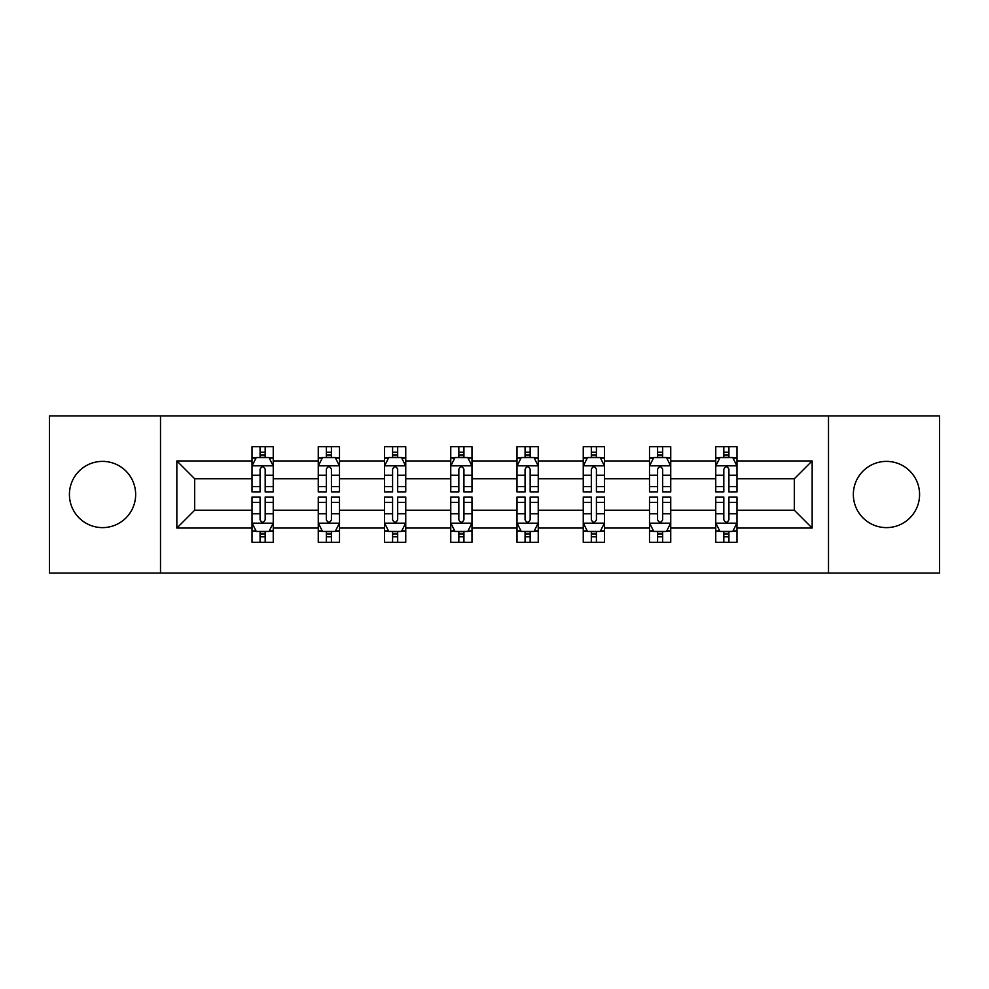 <?xml version="1.0" encoding="UTF-8"?>
<svg xmlns="http://www.w3.org/2000/svg" width="989" height="989" viewBox="0 0 989 989"><rect width="100%" height="100%" fill="white"/><g stroke="black" fill="none" stroke-linecap="round" stroke-linejoin="round"><path stroke-width="1.48" d="M886.465 461.381A33.119 33.119 0 0 0 853.346 494.5A33.119 33.119 0 0 0 886.465 527.619A33.119 33.119 0 0 0 919.585 494.5A33.119 33.119 0 0 0 886.465 461.381M102.535 461.381A33.119 33.119 0 0 0 69.415 494.5A33.119 33.119 0 0 0 102.535 527.619A33.119 33.119 0 0 0 135.654 494.5A33.119 33.119 0 0 0 102.535 461.381M828.498 415.936L49.45 415.936L49.45 573.064L939.55 573.064L939.55 415.936L828.498 415.936L828.498 573.064M736.99 528.052L736.99 510.213L794.315 510.213L812.154 528.052L736.99 528.052L736.99 542.281L728.918 542.281L728.918 531.452M160.502 573.064L160.502 415.936M715.752 528.052L670.74 528.052L670.74 510.213L715.752 510.213L715.752 542.281L736.99 542.281L736.99 530.932L732.997 530.932M670.74 528.052L670.74 542.281L662.667 542.281L662.667 531.452M649.501 528.052L604.489 528.052L604.489 510.213L649.501 510.213L649.501 542.281L670.74 542.281L670.74 530.932L666.747 530.932M604.489 528.052L604.489 542.281L596.416 542.281L596.416 531.452M583.25 528.052L538.239 528.052L538.239 510.213L583.25 510.213L583.25 542.281L604.489 542.281L604.489 530.932L600.496 530.932M538.239 528.052L538.239 542.281L530.166 542.281L530.166 531.452M517.012 528.052L471.988 528.052L471.988 510.213L517.012 510.213L517.012 542.281L538.239 542.281L538.239 530.932L534.245 530.932M471.988 528.052L471.988 542.281L463.928 542.281L463.928 531.452M450.761 528.052L405.75 528.052L405.75 510.213L450.761 510.213L450.761 542.281L471.988 542.281L471.988 530.932L467.995 530.932M405.75 528.052L405.75 542.281L397.677 542.281L397.677 531.452M384.511 528.052L339.499 528.052L339.499 510.213L384.511 510.213L384.511 542.281L405.75 542.281L405.75 530.932L401.757 530.932M339.499 528.052L339.499 542.281L331.426 542.281L331.426 531.452M318.26 528.052L273.248 528.052L273.248 510.213L318.26 510.213L318.26 542.281L339.499 542.281L339.499 530.932L335.506 530.932M273.248 528.052L273.248 542.281L265.176 542.281L265.176 531.452M252.01 528.052L176.846 528.052L176.846 460.948L252.01 460.948L252.01 478.787L194.685 478.787L194.685 510.213L252.01 510.213L252.01 542.281L273.248 542.281L273.248 530.932L269.255 530.932M256.003 458.068L252.01 458.068L252.01 446.719L252.01 460.948M260.082 457.548L260.082 446.719L252.01 446.719L273.248 446.719L273.248 460.948L318.26 460.948L318.26 446.719L339.499 446.719L339.499 460.948L384.511 460.948L384.511 446.719L405.75 446.719L405.75 460.948L450.761 460.948L450.761 446.719L471.988 446.719L471.988 460.948L517.012 460.948L517.012 446.719L538.239 446.719L538.239 460.948L583.25 460.948L583.25 446.719L604.489 446.719L604.489 460.948L649.501 460.948L649.501 446.719L670.74 446.719L670.74 460.948L715.752 460.948L715.752 446.719L736.99 446.719L736.99 460.948L812.154 460.948L812.154 528.052M715.752 460.948L715.752 478.787L670.74 478.787L670.74 460.948M649.501 460.948L649.501 478.787L604.489 478.787L604.489 460.948M583.25 460.948L583.25 478.787L538.239 478.787L538.239 460.948M517.012 460.948L517.012 478.787L471.988 478.787L471.988 460.948M450.761 460.948L450.761 478.787L405.75 478.787L405.75 460.948M384.511 460.948L384.511 478.787L339.499 478.787L339.499 460.948M318.26 460.948L318.26 478.787L273.248 478.787L273.248 460.948M176.846 460.948L194.685 478.787M794.315 510.213L794.315 478.787L736.99 478.787L736.99 460.948M723.824 457.338L728.918 457.338M657.574 457.338L662.667 457.338M591.323 457.338L596.416 457.338M525.072 457.338L530.166 457.338M458.834 457.338L463.928 457.338M392.584 457.338L397.677 457.338M326.333 457.338L331.426 457.338M260.082 457.338L265.176 457.338M260.082 531.662L265.176 531.662M326.333 531.662L331.426 531.662M392.584 531.662L397.677 531.662M458.834 531.662L463.928 531.662M525.072 531.662L530.166 531.662M591.323 531.662L596.416 531.662M657.574 531.662L662.667 531.662M723.824 531.662L728.918 531.662M194.685 510.213L176.846 528.052M812.154 460.948L794.315 478.787M265.176 452.245L260.082 452.245M252.01 486.625L252.01 491.953L260.082 491.953L260.082 486.625L252.01 486.625L252.01 478.787M273.248 478.787L273.248 491.953L265.176 491.953L265.176 469.231C263.482 465.955 261.788 465.955 260.082 469.231L260.082 486.625M269.255 458.068L273.248 458.068L273.248 446.719L265.176 446.719L265.176 457.548M273.248 466.042L269.008 457.548L256.262 457.548L252.01 466.042M260.082 536.755L265.176 536.755M273.248 502.375L273.248 497.047L265.176 497.047L265.176 502.375L273.248 502.375L273.248 510.213M252.01 510.213L252.01 497.047L260.082 497.047L260.082 519.769C261.776 523.045 263.482 523.045 265.176 519.769L265.176 502.375M256.003 530.932L252.01 530.932L252.01 542.281L260.082 542.281L260.082 531.452M252.01 522.958L256.262 531.452L269.008 531.452L273.248 522.958M331.426 452.245L326.333 452.245M322.253 458.068L318.26 458.068L318.26 446.719L326.333 446.719L326.333 457.548M318.26 486.625L318.26 491.953L326.333 491.953L326.333 486.625L318.26 486.625L318.26 478.787M339.499 478.787L339.499 491.953L331.426 491.953L331.426 469.231C329.733 465.955 328.039 465.955 326.333 469.231L326.333 486.625M335.506 458.068L339.499 458.068L339.499 446.719L331.426 446.719L331.426 457.548M339.499 466.042L335.246 457.548L322.513 457.548L318.26 466.042M397.677 452.245L392.584 452.245M388.504 458.068L384.511 458.068L384.511 446.719L392.584 446.719L392.584 457.548M384.511 486.625L384.511 491.953L392.584 491.953L392.584 486.625L384.511 486.625L384.511 478.787M405.75 478.787L405.75 491.953L397.677 491.953L397.677 469.231C395.983 465.955 394.277 465.955 392.584 469.231L392.584 486.625M401.757 458.068L405.75 458.068L405.75 446.719L397.677 446.719L397.677 457.548M405.75 466.042L401.497 457.548L388.764 457.548L384.511 466.042M326.333 536.755L331.426 536.755M339.499 502.375L339.499 497.047L331.426 497.047L331.426 502.375L339.499 502.375L339.499 510.213M318.26 510.213L318.26 497.047L326.333 497.047L326.333 519.769C328.027 523.045 329.733 523.045 331.426 519.769L331.426 502.375M322.253 530.932L318.26 530.932L318.26 542.281L326.333 542.281L326.333 531.452M318.26 522.958L322.513 531.452L335.246 531.452L339.499 522.958M392.584 536.755L397.677 536.755M405.75 502.375L405.75 497.047L397.677 497.047L397.677 502.375L405.75 502.375L405.75 510.213M384.511 510.213L384.511 497.047L392.584 497.047L392.584 519.769C394.277 523.045 395.971 523.045 397.677 519.769L397.677 502.375M388.504 530.932L384.511 530.932L384.511 542.281L392.584 542.281L392.584 531.452M384.511 522.958L388.764 531.452L401.497 531.452L405.75 522.958M463.928 452.245L458.834 452.245M454.755 458.068L450.761 458.068L450.761 446.719L458.834 446.719L458.834 457.548M450.761 486.625L450.761 491.953L458.834 491.953L458.834 486.625L450.761 486.625L450.761 478.787M471.988 478.787L471.988 491.953L463.928 491.953L463.928 469.231C462.222 465.955 460.528 465.955 458.834 469.231L458.834 486.625M467.995 458.068L471.988 458.068L471.988 446.719L463.928 446.719L463.928 457.548M471.988 466.042L467.748 457.548L455.002 457.548L450.761 466.042M458.834 536.755L463.928 536.755M471.988 502.375L471.988 497.047L463.928 497.047L463.928 502.375L471.988 502.375L471.988 510.213M450.761 510.213L450.761 497.047L458.834 497.047L458.834 519.769C460.528 523.045 462.222 523.045 463.928 519.769L463.928 502.375M454.755 530.932L450.761 530.932L450.761 542.281L458.834 542.281L458.834 531.452M450.761 522.958L455.002 531.452L467.748 531.452L471.988 522.958M530.166 452.245L525.072 452.245M521.005 458.068L517.012 458.068L517.012 446.719L525.072 446.719L525.072 457.548M517.012 486.625L517.012 491.953L525.072 491.953L525.072 486.625L517.012 486.625L517.012 478.787M538.239 478.787L538.239 491.953L530.166 491.953L530.166 469.231C528.472 465.955 526.778 465.955 525.072 469.231L525.072 486.625M534.245 458.068L538.239 458.068L538.239 446.719L530.166 446.719L530.166 457.548M538.239 466.042L533.998 457.548L521.252 457.548L517.012 466.042M525.072 536.755L530.166 536.755M538.239 502.375L538.239 497.047L530.166 497.047L530.166 502.375L538.239 502.375L538.239 510.213M517.012 510.213L517.012 497.047L525.072 497.047L525.072 519.769C526.778 523.045 528.472 523.045 530.166 519.769L530.166 502.375M521.005 530.932L517.012 530.932L517.012 542.281L525.072 542.281L525.072 531.452M517.012 522.958L521.252 531.452L533.998 531.452L538.239 522.958M596.416 452.245L591.323 452.245M587.243 458.068L583.25 458.068L583.25 446.719L591.323 446.719L591.323 457.548M583.25 486.625L583.25 491.953L591.323 491.953L591.323 486.625L583.25 486.625L583.25 478.787M604.489 478.787L604.489 491.953L596.416 491.953L596.416 469.231C594.723 465.955 593.029 465.955 591.323 469.231L591.323 486.625M600.496 458.068L604.489 458.068L604.489 446.719L596.416 446.719L596.416 457.548M604.489 466.042L600.236 457.548L587.503 457.548L583.25 466.042M591.323 536.755L596.416 536.755M604.489 502.375L604.489 497.047L596.416 497.047L596.416 502.375L604.489 502.375L604.489 510.213M583.25 510.213L583.25 497.047L591.323 497.047L591.323 519.769C593.017 523.045 594.723 523.045 596.416 519.769L596.416 502.375M587.243 530.932L583.25 530.932L583.25 542.281L591.323 542.281L591.323 531.452M583.25 522.958L587.503 531.452L600.236 531.452L604.489 522.958M662.667 452.245L657.574 452.245M653.494 458.068L649.501 458.068L649.501 446.719L657.574 446.719L657.574 457.548M649.501 486.625L649.501 491.953L657.574 491.953L657.574 486.625L649.501 486.625L649.501 478.787M670.74 478.787L670.74 491.953L662.667 491.953L662.667 469.231C660.973 465.955 659.267 465.955 657.574 469.231L657.574 486.625M666.747 458.068L670.74 458.068L670.74 446.719L662.667 446.719L662.667 457.548M670.74 466.042L666.487 457.548L653.754 457.548L649.501 466.042M657.574 536.755L662.667 536.755M670.74 502.375L670.74 497.047L662.667 497.047L662.667 502.375L670.74 502.375L670.74 510.213M649.501 510.213L649.501 497.047L657.574 497.047L657.574 519.769C659.267 523.045 660.961 523.045 662.667 519.769L662.667 502.375M653.494 530.932L649.501 530.932L649.501 542.281L657.574 542.281L657.574 531.452M649.501 522.958L653.754 531.452L666.487 531.452L670.74 522.958M728.918 452.245L723.824 452.245M719.745 458.068L715.752 458.068L715.752 446.719L723.824 446.719L723.824 457.548M715.752 486.625L715.752 491.953L723.824 491.953L723.824 486.625L715.752 486.625L715.752 478.787M736.99 478.787L736.99 491.953L728.918 491.953L728.918 469.231C727.224 465.955 725.518 465.955 723.824 469.231L723.824 486.625M732.997 458.068L736.99 458.068L736.99 446.719L728.918 446.719L728.918 457.548M736.99 466.042L732.738 457.548L719.992 457.548L715.752 466.042M723.824 536.755L728.918 536.755M736.99 502.375L736.99 497.047L728.918 497.047L728.918 502.375L736.99 502.375L736.99 510.213M715.752 510.213L715.752 497.047L723.824 497.047L723.824 519.769C725.518 523.045 727.212 523.045 728.918 519.769L728.918 502.375M719.745 530.932L715.752 530.932L715.752 542.281L723.824 542.281L723.824 531.452M715.752 522.958L719.992 531.452L732.738 531.452L736.99 522.958M273.137 465.831L252.121 465.831M273.248 486.625L265.176 486.625M260.082 475.239L252.01 475.239M273.248 475.239L265.176 475.239M265.176 454.952L260.082 454.952M252.121 523.169L273.137 523.169M252.01 502.375L260.082 502.375M265.176 513.761L273.248 513.761M252.01 513.761L260.082 513.761M260.082 534.048L265.176 534.048M339.388 465.831L318.371 465.831M339.499 486.625L331.426 486.625M326.333 475.239L318.26 475.239M339.499 475.239L331.426 475.239M331.426 454.952L326.333 454.952M405.638 465.831L384.622 465.831M405.75 486.625L397.677 486.625M392.584 475.239L384.511 475.239M405.75 475.239L397.677 475.239M397.677 454.952L392.584 454.952M318.371 523.169L339.388 523.169M318.26 502.375L326.333 502.375M331.426 513.761L339.499 513.761M318.26 513.761L326.333 513.761M326.333 534.048L331.426 534.048M384.622 523.169L405.638 523.169M384.511 502.375L392.584 502.375M397.677 513.761L405.75 513.761M384.511 513.761L392.584 513.761M392.584 534.048L397.677 534.048M471.889 465.831L450.86 465.831M471.988 486.625L463.928 486.625M458.834 475.239L450.761 475.239M471.988 475.239L463.928 475.239M463.928 454.952L458.834 454.952M450.86 523.169L471.889 523.169M450.761 502.375L458.834 502.375M463.928 513.761L471.988 513.761M450.761 513.761L458.834 513.761M458.834 534.048L463.928 534.048M538.14 465.831L517.111 465.831M538.239 486.625L530.166 486.625M525.072 475.239L517.012 475.239M538.239 475.239L530.166 475.239M530.166 454.952L525.072 454.952M517.111 523.169L538.14 523.169M517.012 502.375L525.072 502.375M530.166 513.761L538.239 513.761M517.012 513.761L525.072 513.761M525.072 534.048L530.166 534.048M604.378 465.831L583.362 465.831M604.489 486.625L596.416 486.625M591.323 475.239L583.25 475.239M604.489 475.239L596.416 475.239M596.416 454.952L591.323 454.952M583.362 523.169L604.378 523.169M583.25 502.375L591.323 502.375M596.416 513.761L604.489 513.761M583.25 513.761L591.323 513.761M591.323 534.048L596.416 534.048M670.629 465.831L649.612 465.831M670.74 486.625L662.667 486.625M657.574 475.239L649.501 475.239M670.74 475.239L662.667 475.239M662.667 454.952L657.574 454.952M649.612 523.169L670.629 523.169M649.501 502.375L657.574 502.375M662.667 513.761L670.74 513.761M649.501 513.761L657.574 513.761M657.574 534.048L662.667 534.048M736.879 465.831L715.863 465.831M736.99 486.625L728.918 486.625M723.824 475.239L715.752 475.239M736.99 475.239L728.918 475.239M728.918 454.952L723.824 454.952M715.863 523.169L736.879 523.169M715.752 502.375L723.824 502.375M728.918 513.761L736.99 513.761M715.752 513.761L723.824 513.761M723.824 534.048L728.918 534.048"/></g></svg>
